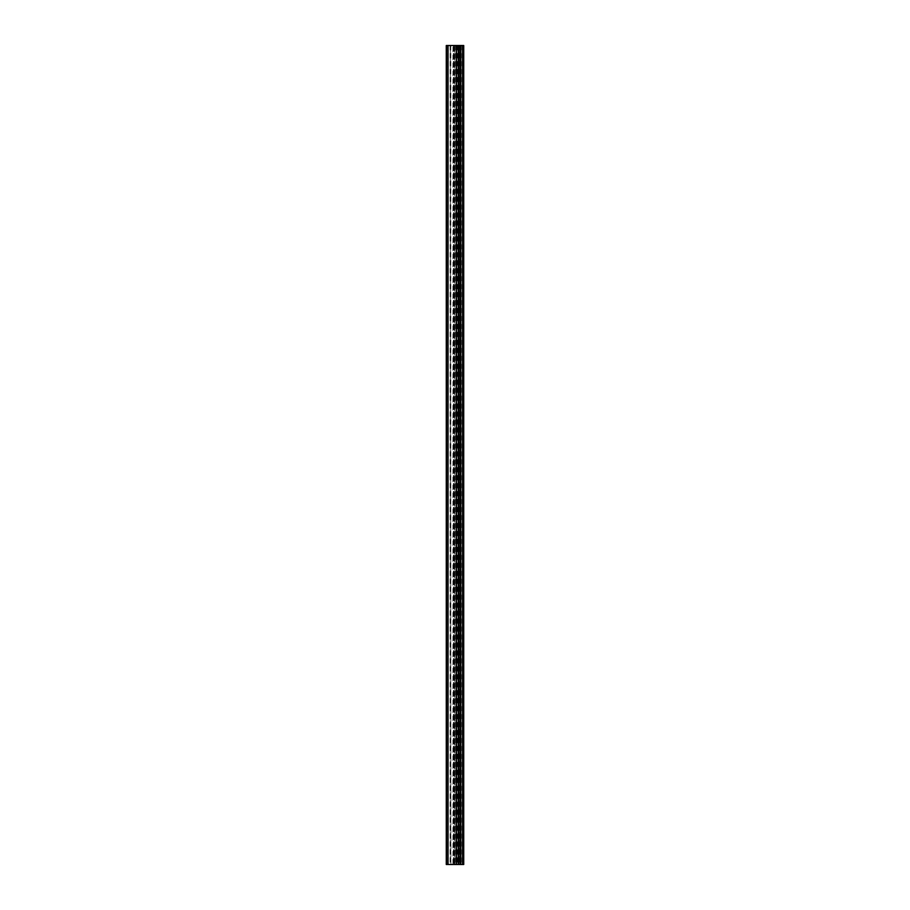 <?xml version="1.0" encoding="UTF-8"?>
<svg xmlns="http://www.w3.org/2000/svg" width="910" height="910" viewBox="0 0 910 910"><rect width="100%" height="100%" fill="white"/><g stroke="black" fill="none" stroke-linecap="round" stroke-linejoin="round"><path stroke-width="0.68" stroke-dasharray="4.55 3.41" d="M459.766 45.5L459.266 864.5L461.415 864.5L455.694 864.5L460.426 864.5L459.277 864.5L459.277 45.5L455.694 45.5L456.683 45.5L456.683 864.5L455.705 864.5L457.866 864.5L456.695 864.5L456.695 45.5L459.834 45.5L459.766 864.5M457.866 45.5L457.866 864.5L457.866 45.5L455.705 45.5L457.866 45.5M460.414 45.5L460.414 864.5L462.485 864.5L460.414 864.5L460.426 45.5L459.277 45.5L462.485 45.5L460.414 45.5M462.951 45.5L462.485 864.5L462.951 45.5M453.635 45.5L453.635 864.5M453.942 45.5L453.942 864.5L453.942 45.5M450.882 45.5L453.396 45.5L450.495 45.5L450.882 864.5L453.396 864.5L450.882 864.5M450.495 45.5L450.495 864.5L447.584 864.5L450.495 864.5L450.495 45.5L447.584 45.5L450.495 45.5M450.2 45.5L450.2 864.5M447.037 45.5L447.584 864.5L447.037 45.5M454.886 45.5L454.886 864.5L454.602 45.5L454.602 864.5L448.596 864.5L448.596 45.5L448.596 864.5L446.264 864.5L446.264 45.5L446.264 864.5L446.264 45.5L454.886 45.5L446.264 45.5L447.356 45.5L447.379 864.5L463.736 864.5L463.736 45.5L462.644 45.5L462.644 864.5M450.188 45.5L450.188 864.5M450.803 45.5L450.803 864.5M454.886 864.5L454.602 45.5L454.602 864.5L452.964 864.5L452.964 45.5L452.964 864.5L448.584 864.5L448.584 45.5L448.584 864.5L446.264 864.5L447.356 864.5L447.356 45.5L462.644 45.5M456.274 45.5L454.784 45.5L456.274 45.5L456.274 864.5L454.784 864.5L456.274 864.5M454.784 45.5L454.784 864.5L454.784 45.5M462.348 45.5L462.348 864.5L460.824 864.5L462.348 864.5L462.348 45.5L460.824 45.5L462.348 45.5M460.824 45.5L460.824 864.5M459.561 45.5L459.561 864.5M457.571 45.5L457.571 864.5M457.377 45.5L457.377 864.5M456.183 45.5L456.183 864.5L456.172 45.5M455.717 45.5L455.717 864.5M455.705 45.5L455.694 864.5M455.774 45.5L455.774 864.5M455.967 45.5L455.967 864.5M461.142 45.5L461.142 864.5M461.336 45.5L461.336 864.5M462.485 45.5L462.485 864.5L462.485 45.5M453.396 45.5L453.396 864.5L453.396 45.5M447.584 45.5L447.584 864.5L447.584 45.5M459.834 45.5L459.834 864.5M457.298 45.5L457.298 864.5M461.415 45.5L461.415 864.5"/><path stroke-width="1.36" d="M462.644 45.5L462.644 864.5L463.736 864.5L463.736 45.5L446.264 45.5L446.264 864.5L456.274 864.5L456.274 45.5M458.299 45.5L458.299 864.5L456.274 864.5M458.572 45.5L458.299 864.5M458.845 45.5L458.572 864.5M460.824 45.5L460.824 864.5L458.845 864.5M462.644 864.5L460.824 864.5M447.356 45.5L447.356 864.5M456.422 45.5L456.422 864.5M460.71 45.5L460.71 864.5"/></g></svg>
